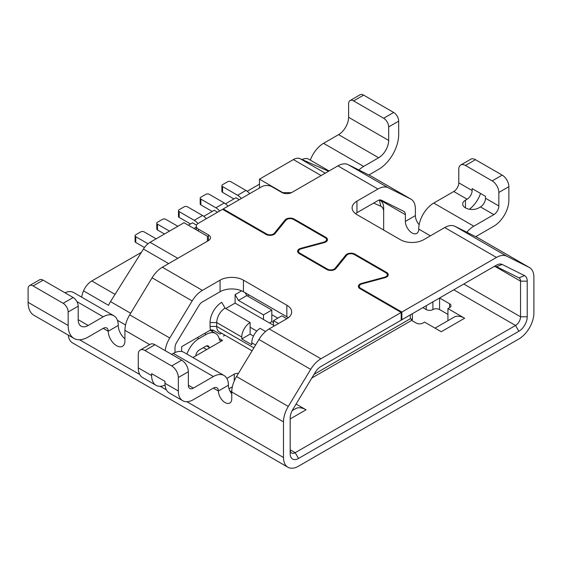 <?xml version="1.0" encoding="UTF-8"?>
<svg xmlns="http://www.w3.org/2000/svg" width="562" height="562" viewBox="0 0 562 562"><rect width="100%" height="100%" fill="white"/><g stroke="black" fill="none" stroke-linecap="round" stroke-linejoin="round"><path stroke-width="0.84" d="M156.138 238.822L144.118 231.881A2.36 1.363 0 0 0 140.781 231.881L135.772 234.775A2.36 1.363 0 0 0 135.077 235.738L135.077 241.52A2.36 1.363 180 0 0 135.772 242.482L144.483 247.519M135.077 235.738A2.36 1.363 0 0 0 135.772 236.7L148.003 243.768M225.748 308.503L235.092 303.108L235.092 294.621L241.653 290.835M253.455 336.069L250.118 334.137L250.118 327.203L256.813 331.067M274.488 325.848L273.49 325.272L273.49 320.649L281.836 315.83L286.838 318.717A16.523 9.54 180 0 0 291.685 311.973A16.523 9.54 180 0 0 286.845 305.222L243.437 280.164L243.437 291.734A16.523 9.54 180 0 0 220.072 291.734L202.411 301.927A7.081 4.089 120 0 0 198.99 305.454L176.594 342.511A7.081 4.089 120 0 0 175 347.66L175 352.557M235.092 303.108L273.49 325.272M410.977 199.152A21.244 12.266 -60 0 0 410.604 198.948L388.202 187.757L348.138 164.624L370.541 175.815A21.244 12.266 -60 0 1 370.913 176.018L410.977 199.152A21.244 12.266 -60 0 1 415.381 208.874L415.381 215.597A9.442 5.451 60 0 0 419.147 224.709M398.521 321.703L401.858 319.778L401.858 312.065L360.678 288.292A4.721 2.726 180 0 1 359.294 286.367A4.721 2.726 180 0 1 362.012 283.894L384.991 277.691A5.669 3.274 180 0 0 388.251 274.727A5.669 3.274 180 0 0 386.593 272.415L354.952 254.143L354.952 254.916M208.383 234.867L208.383 240.648A7.081 4.089 180 0 0 210.462 237.761A7.081 4.089 180 0 0 208.383 234.867L198.372 229.085A7.081 4.089 180 0 1 196.293 226.198A7.081 4.089 180 0 1 198.372 223.304L222.573 209.331L266.023 234.41A5.669 3.274 180 0 0 275.155 233.483L285.91 220.22A4.721 2.726 180 0 1 293.526 219.447L325.166 237.719A4.721 2.726 180 0 1 326.543 239.644A4.721 2.726 180 0 1 323.824 242.117L300.853 248.32A5.669 3.274 180 0 0 297.586 251.284A5.669 3.274 180 0 0 299.251 253.595L326.782 269.493A5.669 3.274 180 0 0 335.921 268.566L346.67 255.303A4.721 2.726 180 0 1 354.285 254.53L385.925 272.802A4.721 2.726 180 0 1 387.309 274.727A4.721 2.726 180 0 1 384.591 277.192L361.619 283.403A5.669 3.274 180 0 0 358.352 286.367A5.669 3.274 180 0 0 360.01 288.678L401.191 312.451L401.191 320.164L320.93 366.501A11.802 6.814 120 0 0 315.24 372.374L292.837 409.431A11.802 6.814 120 0 0 290.182 418.016L290.182 453.646A11.802 6.814 120 0 0 298.527 458.466L518.874 331.25A11.802 6.814 -60 0 0 527.226 316.792L527.226 281.155A11.802 6.814 -60 0 0 524.571 275.64L502.168 264.456L496.548 266.662A7.081 4.089 -60 0 0 493.134 267.076L401.858 319.778M388.672 140.423L348.609 117.289L348.609 103.794A7.081 4.089 -120 0 1 350.077 100.556A7.081 4.089 -120 0 1 353.617 100.907L383.663 118.252A7.081 4.089 -120 0 1 388.672 126.928L388.672 140.423A14.162 8.177 -60 0 1 378.655 157.767L363.628 166.443A21.244 12.266 120 0 0 358.935 170.019M348.609 117.289A14.162 8.177 -60 0 1 338.591 134.634L323.564 143.31A21.244 12.266 120 0 0 310.322 160.121M286.845 305.222L286.845 316.792L243.437 291.734M286.845 316.792A16.523 9.54 180 0 1 288.299 317.755M208.383 240.648L162.348 267.231A21.244 12.266 120 0 0 152.098 277.811L129.696 314.861A21.244 12.266 120 0 0 124.919 330.308L124.919 340.881A11.802 6.814 -120 0 1 122.474 346.29A11.802 6.814 -120 0 1 113.376 343.122A11.802 6.814 -120 0 1 108.227 331.243A7.081 4.089 -60 0 0 106.759 328.004A7.081 4.089 -60 0 0 103.218 328.356L88.192 337.031A28.332 16.354 120 0 1 74.029 338.429A28.332 16.354 120 0 1 68.164 325.461L68.164 311.973A7.081 4.089 -120 0 0 63.155 303.297L33.109 285.946A7.081 4.089 -120 0 0 29.568 285.594A7.081 4.089 -120 0 0 28.1 288.84L28.1 302.335A28.332 16.354 120 0 0 33.966 315.303L74.029 338.429M162.348 267.231L202.411 290.364L220.072 280.164A16.523 9.54 180 0 1 243.437 280.164M236.532 376.547L288.285 406.424A21.244 12.266 120 0 0 283.501 421.865L231.755 391.988A21.244 12.266 120 0 1 236.532 376.547L258.934 339.49A21.244 12.266 120 0 1 269.184 328.911L286.845 318.717M401.191 312.451L320.93 358.788A21.244 12.266 120 0 0 310.681 369.367L258.934 339.49M401.858 312.065L496.471 257.438A21.244 12.266 -60 0 1 506.72 256.188L529.123 267.372L477.377 237.494A21.244 12.266 -60 0 1 477.749 237.698L529.502 267.575A21.244 12.266 -60 0 1 533.9 277.305L533.9 312.936A21.244 12.266 -60 0 1 518.874 338.956L298.527 466.179A21.244 12.266 120 0 1 287.906 467.226A21.244 12.266 120 0 1 283.501 457.503L283.501 421.865M496.471 257.438L444.725 227.561L423.727 239.686A16.523 9.54 180 0 1 400.355 239.686L356.954 214.628A16.523 9.54 180 0 1 352.114 207.884A16.523 9.54 180 0 1 356.954 201.14L356.954 212.703L377.952 200.578A7.081 4.089 -60 0 1 381.366 200.156L403.769 211.347A7.081 4.089 -60 0 1 403.895 211.417A7.081 4.089 -60 0 1 405.364 214.656L379.828 199.917M444.725 227.561A21.244 12.266 -60 0 1 454.974 226.31L477.377 237.494M496.548 266.662L518.951 277.846A7.081 4.089 -60 0 1 519.077 277.916A7.081 4.089 -60 0 1 520.545 281.155L520.545 316.792A7.081 4.089 -60 0 1 515.537 325.468L518.874 331.25M430.401 235.836L418.718 229.085A21.244 12.266 120 0 1 433.745 203.065L473.808 226.198L493.836 214.628A7.081 4.089 -60 0 0 498.845 205.959L498.845 192.464A9.442 5.451 -120 0 0 492.164 180.901L465.455 165.481A9.442 5.451 -120 0 0 460.735 165.01L470.752 159.229A9.442 5.451 60 0 1 475.473 159.692L502.182 175.112A9.442 5.451 60 0 1 508.863 186.682L508.863 200.17A21.244 12.266 -60 0 1 493.836 226.198L475.705 236.665M480.552 193.468A21.244 12.266 -60 0 1 469.418 209.247M465.455 200.17L467.127 199.208A7.081 4.089 -60 0 0 472.136 190.539L472.136 188.607L485.491 196.321L485.491 198.245A7.081 4.089 -60 0 1 480.482 206.921L478.81 207.884A9.442 5.451 180 0 1 468.525 209.064A9.442 5.451 180 0 1 462.695 204.027A9.442 5.451 180 0 1 465.455 200.17L465.455 207.884M473.808 226.198A21.244 12.266 120 0 0 466.818 232.225M433.745 203.065L453.773 191.502A7.081 4.089 -60 0 0 458.782 182.826L458.782 169.331A9.442 5.451 -120 0 1 460.735 165.01M418.718 229.085A9.442 5.451 60 0 1 416.765 233.413A9.442 5.451 60 0 1 409.487 230.877A9.442 5.451 60 0 1 405.364 221.379L405.364 214.656M356.954 201.14L377.952 189.015A21.244 12.266 -60 0 1 388.202 187.757M291.488 192.661L282.834 192.661L259.468 179.166L293.406 159.573A14.162 8.177 -60 0 1 300.031 158.639L328.594 171.248M247.189 191.27L259.468 184.174M239.264 199.693L235.928 197.768L225.488 203.795M217.564 212.218L214.227 210.293L203.788 216.321M196.538 225.137L192.527 222.826L188.354 225.236M81.687 297.172A16.523 9.54 120 0 1 83.513 290.863A14.162 8.177 -60 0 1 91.817 280.965L141.371 252.359M207.385 241.231L207.385 236.223L184.013 222.728L150.075 242.32A14.162 8.177 120 0 0 143.451 249.043L110.51 301.611A16.523 9.54 -60 0 0 108.55 305.321L83.513 290.863M196.293 227.203L194.03 228.509M259.468 188.031L259.468 179.166M383.663 207.996L383.663 230.048L383.663 207.996A16.523 9.54 120 0 0 380.242 200.437A16.523 9.54 120 0 0 379.708 200.163L379.406 199.988M379.343 200.002L380.839 206.261L373.632 203.072M197.199 337.706L198.864 338.668L206.219 334.425A18.883 10.903 -60 0 1 215.66 333.491L210.083 330.266L210.539 330.006L181.674 346.67L181.674 351.517M221.618 333.245A16.523 9.54 -60 0 1 219.932 334.06L212.85 329.971L210.539 330.006A16.523 9.54 -60 0 1 210.055 326.431L210.055 322.574A16.523 9.54 -60 0 1 221.737 302.335L225.081 308.117L250.118 322.574L250.118 327.203M383.663 211.853A11.802 6.814 120 0 0 380.839 206.261M249.121 295.008L247.449 295.977M211.748 331.236L213.391 330.287L219.932 334.06M223.409 336.069L224.962 335.17L223.409 336.069M250.118 334.137L241.772 338.956L241.772 337.031L216.728 322.574A11.802 6.814 -60 0 1 225.081 308.117M241.772 338.956L251.79 344.738L251.79 342.813A11.802 6.814 -60 0 1 260.136 328.356L265.58 331.503M241.772 337.031A11.802 6.814 -60 0 1 250.118 322.574M210.055 322.574L216.728 322.574L216.728 326.431L210.055 326.431M252.078 350.828L219.173 331.833A11.802 6.814 -60 0 1 216.728 326.431L253.869 347.871M215.66 333.491A18.883 10.903 -60 0 1 219.306 339.209A4.721 2.726 -60 0 0 220.213 340.635A4.721 2.726 -60 0 0 222.573 340.403L209.31 348.068A18.883 10.903 -60 0 1 209.155 347.379A4.721 2.726 -60 0 0 208.242 345.953A4.721 2.726 -60 0 0 205.882 346.185L199.201 350.042A4.721 2.726 120 0 0 195.934 355.015A18.883 10.903 120 0 1 195.78 355.872L192.907 357.53M232.352 386.804L229.008 388.735M212.998 330.056A7.081 4.089 0 0 0 210.378 330.442M447.928 314.383L439.582 309.564A4.721 2.726 0 0 0 432.909 309.564A4.721 2.726 180 0 1 426.228 309.564L422.891 307.632M449.6 307.639L449.6 303.782A4.721 2.726 180 0 1 450.984 305.707A4.721 2.726 180 0 1 449.6 307.639L447.928 308.601L447.928 320.164L448.385 320.424M439.582 309.564L439.582 298A4.721 2.726 180 0 1 439.582 298L449.6 303.782M209.31 348.068L195.78 355.872M229.886 390.885L231.755 391.967M234.263 380.959L234.263 374.137L226.851 378.416M234.263 374.137A4.721 2.726 180 0 1 238.443 373.379M296.09 404.05L306.037 409.796A21.244 12.266 -120 0 0 295.415 408.743L292.17 410.618M447.928 308.601L464.626 318.24A21.244 12.266 -120 0 0 453.998 317.186L435.03 328.138M464.626 318.24L441.254 331.728L424.563 322.089L422.891 323.059A4.721 2.726 180 0 1 416.217 323.059L411.553 320.368M298.527 458.466L295.19 452.684L290.182 449.79A7.081 4.089 120 0 0 291.65 453.035A7.081 4.089 120 0 0 295.19 452.684L515.537 325.468L453.773 289.802M302.131 159.566A14.162 8.177 -60 0 1 308.664 159.158L329.1 170.96M231.755 391.988L231.755 398.711A9.442 5.451 -120 0 1 229.802 403.031A9.442 5.451 -120 0 1 222.524 400.502A9.442 5.451 -120 0 1 218.4 390.997A7.081 4.089 -60 0 0 216.932 387.759A7.081 4.089 -60 0 0 213.391 388.11L193.363 399.673A21.244 12.266 120 0 1 182.741 400.727A21.244 12.266 120 0 1 178.337 390.997L178.337 377.509A9.442 5.451 -120 0 0 171.663 365.939L144.954 350.519A9.442 5.451 -120 0 0 140.233 350.056A9.442 5.451 -120 0 0 138.273 354.376L138.273 367.871A21.244 12.266 120 0 0 142.678 377.594L156.032 385.307A21.244 12.266 120 0 0 165.066 385.068M129.696 314.861L169.759 337.994L192.162 300.937L152.098 277.811M169.759 337.994A21.244 12.266 120 0 0 165.165 350.625M140.233 350.056L150.244 344.267A9.442 5.451 60 0 1 154.964 344.738L181.674 360.158A9.442 5.451 60 0 1 188.354 371.721L188.354 385.216A7.081 4.089 120 0 0 189.823 388.461A7.081 4.089 120 0 0 193.363 388.11L213.391 376.54A21.244 12.266 -60 0 1 224.013 375.493A21.244 12.266 -60 0 1 228.418 385.216A9.442 5.451 -120 0 0 231.755 393.822M288.285 406.424L310.681 369.367M529.123 267.372A21.244 12.266 -60 0 1 529.502 267.575M493.134 267.076L496.471 265.152A11.802 6.814 -60 0 1 502.168 264.456M68.164 318.689L68.164 325.461L28.1 302.335M64.932 292.753A21.244 12.266 -60 0 1 73.777 292.605L113.84 315.739A21.244 12.266 -60 0 1 118.245 325.461A11.802 6.814 -120 0 0 124.919 338.76M29.568 285.594L39.586 279.813A7.081 4.089 60 0 1 43.126 280.164L73.172 297.516A7.081 4.089 60 0 1 78.181 306.185L78.181 319.68A14.162 8.177 120 0 0 81.111 326.164A14.162 8.177 120 0 0 88.192 325.461L103.218 316.792A21.244 12.266 -60 0 1 113.84 315.739M68.262 335.1A21.244 12.266 120 0 0 72.561 342.904L287.906 467.226M171.663 354.376L173.328 353.414A21.244 12.266 -60 0 1 183.95 352.36L224.013 375.493M138.273 367.871L151.628 375.578A21.244 12.266 120 0 0 156.032 385.307M151.628 375.578L151.628 373.653L164.982 381.359L164.982 383.291A21.244 12.266 120 0 0 169.387 393.014L182.741 400.727M202.411 290.364A21.244 12.266 120 0 0 192.162 300.937M350.077 100.556L360.087 94.774A7.081 4.089 60 0 1 363.628 95.126L393.681 112.47A7.081 4.089 60 0 1 398.683 121.146L398.683 134.634A28.332 16.354 -60 0 1 378.655 169.331L368.869 174.986M198.864 338.668A18.883 10.903 120 0 0 186.928 354.074M314.06 374.327L410.316 318.752L411.735 319.567C412.571 319.947 412.599 319.743 411.82 318.977M311.833 378.001L410.576 321L412.389 319.701L412.396 313.694M245.109 292.697L246.781 295.591L238.436 300.41L235.092 294.621M263.473 319.49L263.473 314.861L271.818 310.048L246.781 295.591M238.436 300.41L263.473 314.861M278.492 323.536L273.49 320.649M273.49 322.574L271.818 321.612L271.818 314.671L277.832 318.141M271.818 314.671L271.818 310.048M271.818 321.612L269.479 322.96M377.952 189.015L337.888 165.881L291.854 192.464A7.081 4.089 0 0 1 281.836 192.464L271.818 186.682A7.081 4.089 180 0 0 261.801 186.682L223.24 208.945L223.24 209.717M354.952 254.143A5.669 3.274 180 0 0 345.813 255.071L335.064 268.334A4.721 2.726 180 0 1 327.449 269.107L299.918 253.209A4.721 2.726 180 0 1 298.534 251.284A4.721 2.726 180 0 1 301.253 248.811L324.225 242.608A5.669 3.274 180 0 0 327.491 239.644A5.669 3.274 180 0 0 325.834 237.333L294.193 219.068A5.669 3.274 180 0 0 285.053 219.988L274.305 233.251A4.721 2.726 180 0 1 266.69 234.024L223.24 208.945M355.493 213.665A16.523 9.54 180 0 1 356.954 212.703M337.888 165.881A21.244 12.266 -60 0 1 348.138 164.624M249.718 193.658A11.802 6.814 -120 0 0 245.945 190.441L230.919 181.765A2.36 1.363 0 0 0 227.582 181.765L222.573 184.659A2.36 1.363 0 0 0 221.885 185.622L221.885 191.403A2.36 1.363 180 0 0 222.573 192.373L233.925 198.92M221.885 185.622A2.36 1.363 0 0 0 222.573 186.584L237.6 195.26L245.945 190.441M241.372 198.477A11.802 6.814 -120 0 0 237.6 195.26M228.017 206.191A11.802 6.814 -120 0 0 224.245 202.973L209.219 194.297A2.36 1.363 0 0 0 205.882 194.297L200.873 197.185A2.36 1.363 0 0 0 200.184 198.154L200.184 203.936A2.36 1.363 180 0 0 200.873 204.898L212.225 211.453M200.184 198.154A2.36 1.363 0 0 0 200.873 199.117L215.899 207.792L224.245 202.973M219.672 211.01A11.802 6.814 -120 0 0 215.899 207.792M206.317 218.716A11.802 6.814 -120 0 0 202.545 215.499L187.518 206.823A2.36 1.363 0 0 0 184.181 206.823L179.173 209.717A2.36 1.363 0 0 0 178.484 210.68L178.484 216.461A2.36 1.363 180 0 0 179.173 217.424L190.525 223.978M178.484 210.68A2.36 1.363 0 0 0 179.173 211.642L194.199 220.318L202.545 215.499M197.979 223.55A11.802 6.814 -120 0 0 194.199 220.318M177.838 226.296L165.818 219.356A2.36 1.363 0 0 0 162.481 219.356L157.472 222.243A2.36 1.363 0 0 0 156.777 223.212L156.777 228.994A2.36 1.363 180 0 0 157.472 229.956L164.483 234.003M156.777 223.212A2.36 1.363 0 0 0 157.472 224.175L169.492 231.115M410.604 198.948L370.541 175.815M135.772 242.482L135.772 236.7M386.593 272.415L386.593 273.287M360.678 288.292L360.678 289.065M323.564 143.31L363.628 166.443M384.591 277.192L384.591 277.797M361.619 283.403L361.619 284.014M269.184 328.911L320.93 358.788M527.226 281.155L520.545 281.155L495.01 266.416M492.164 180.901L502.182 175.112M498.845 192.464L508.863 186.682M467.127 199.208L453.773 191.502M493.836 214.628L480.482 206.921M405.364 221.379L415.381 215.597M465.455 165.481L475.473 159.692M472.136 190.539L458.782 182.826M498.845 205.959L485.491 198.245M506.72 256.188L454.974 226.31M321.113 175.569L293.406 159.573M91.817 280.965L115.048 294.376M325.236 173.187L300.031 158.639M255.598 345.012L251.79 342.813M410.316 318.752L410.316 314.889M204.547 333.463L206.219 334.425M432.909 301.85L432.909 309.564M222.573 340.403L219.117 338.408M290.182 418.95L306.037 409.796M527.226 316.792L520.545 316.792L463.783 284.021M149.675 344.604L124.919 330.308M228.418 385.216L218.4 390.997L213.391 388.11M518.951 277.846L524.571 275.64M103.218 328.356L108.227 331.243L118.245 325.461M79.558 339.757L139.741 374.503M160.177 386.298L166.45 389.923M186.886 401.718L283.501 457.503M125.551 324.977L117.423 320.284M130.672 313.252L110.51 301.611M103.218 316.792L76.903 301.597M78.181 319.68L88.192 325.461M43.126 280.164L33.109 285.946M73.172 297.516L63.155 303.297M78.181 306.185L68.164 311.973M213.391 376.54L173.328 353.414M188.354 385.216L193.363 388.11M164.982 383.291L178.337 390.997M154.964 344.738L144.954 350.519M181.674 360.158L171.663 365.939M188.354 371.721L178.337 377.509M220.072 280.164L220.072 291.734M378.655 157.767L338.591 134.634M353.617 100.907L363.628 95.126M383.663 118.252L393.681 112.47M388.672 126.928L398.683 121.146M426.228 305.707L426.228 309.564M209.155 347.379L206.549 345.876M410.576 321A7.081 4.089 -120 0 0 411.735 319.567M143.451 249.043L168.649 263.592M150.075 242.32L177.782 258.316M345.813 255.071L345.813 256.356M335.064 268.334L335.064 269.324M325.834 237.333L325.834 238.204M294.193 219.068L294.193 219.833M285.053 219.988L285.053 221.28M274.305 233.251L274.305 234.242M266.69 234.024L266.69 234.74M327.449 269.107L327.449 269.823M299.918 253.209L299.918 253.982M198.372 229.085L198.372 231.017M323.824 242.117L323.824 242.714M300.853 248.32L300.853 248.938M222.573 192.373L222.573 186.584M200.873 204.898L200.873 199.117M179.173 217.424L179.173 211.642M157.472 229.956L157.472 224.175M387.309 274.727L387.309 276.532M379.448 199.981L380.242 200.437M206.69 349.578L203.353 347.646M359.294 286.367L359.294 288.173M298.534 251.284L298.534 253.09M196.293 226.198L196.293 229.816M326.543 239.644L326.543 241.456"/></g></svg>
